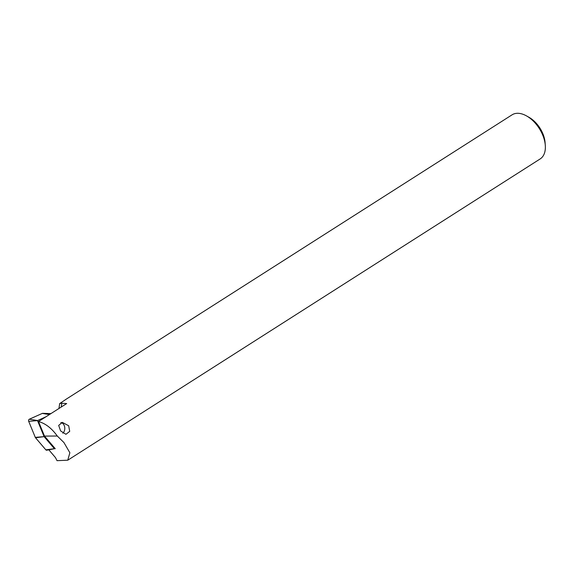 <?xml version="1.0" encoding="UTF-8"?>
<svg xmlns="http://www.w3.org/2000/svg" width="574" height="574" viewBox="0 0 574 574"><rect width="100%" height="100%" fill="white"/><g stroke="black" fill="none" stroke-linecap="round" stroke-linejoin="round"><path stroke-width="0.86" d="M68.686 425.757L69.705 431.368L65.945 434.303L60.593 430.909L58.684 425.42L62.293 422.371L68.686 425.757M67.754 460.204L69.87 452.757L63.922 442.54L57.285 436.025C51.696 428.254 45.439 423.425 38.501 421.531L66.677 403.565L61.059 403.192L59.682 403.587L66.433 399.023L512.058 114.836A26.146 15.606 57.5 0 1 526.494 115.898L528.97 117.283A22.415 13.374 57.5 0 1 543.434 135.177A22.415 13.374 57.5 0 1 545.085 142.553L545.3 145.38A26.146 15.606 57.5 0 1 540.177 158.926L67.754 460.204L57.041 460.671L55.448 457.578L48.819 449.808M526.494 115.898A26.146 15.606 57.5 0 1 543.377 136.777A26.146 15.606 57.5 0 1 545.3 145.38M60.952 403.278L61.762 403.457L61.231 407.038M59.682 403.587L58.95 408.494M38.501 421.531L44.499 436.104L55.255 448.703L54.444 448.71M57.285 436.025L44.499 436.104M54.731 448.086L54.43 448.717L46.752 450.21A1.492 1.119 -90.3 0 1 45.848 449.851L35.538 437.775A1.492 1.119 -90.3 0 1 35.294 437.374L28.7 421.345A1.492 1.119 -90.3 0 1 29.324 419.214L42.304 413.409A1.492 1.119 -90.3 0 1 42.684 413.33L50.935 413.61M45.848 449.851L54.408 448.71L44.105 436.635L37.504 420.599L45.992 416.76M35.538 437.775L44.105 436.635L35.294 437.374M60.837 422.593A5.79 4.348 -90.3 0 1 64.367 425.858A5.79 4.348 -90.3 0 1 62.846 433.205M49.45 414.55L42.684 413.33M49.421 414.571L42.304 413.409M37.518 420.548L29.324 419.214M37.504 420.599L28.7 421.345"/></g></svg>
